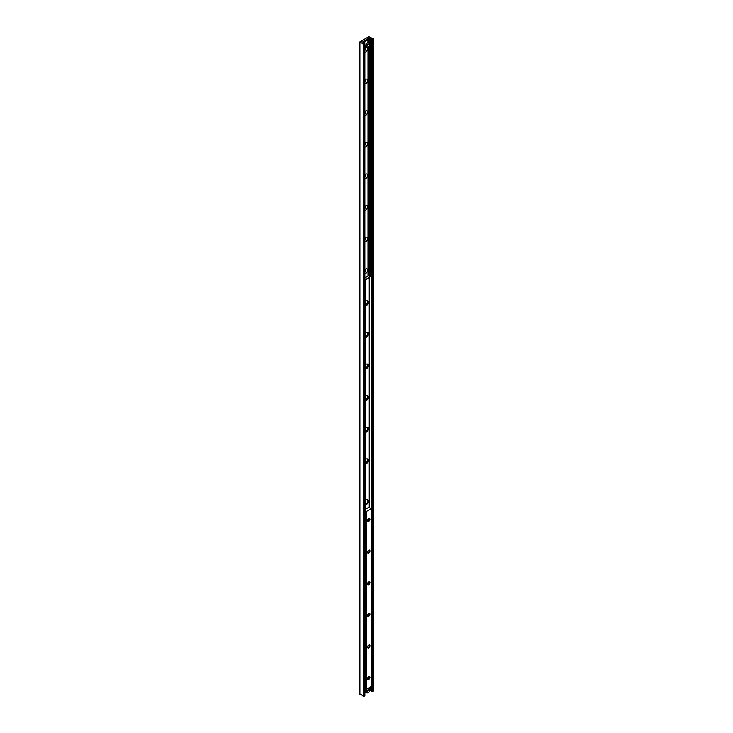 <?xml version="1.0" encoding="UTF-8"?>
<svg xmlns="http://www.w3.org/2000/svg" width="733" height="733" viewBox="0 0 733 733"><rect width="100%" height="100%" fill="white"/><g stroke="black" fill="none" stroke-linecap="round" stroke-linejoin="round"><path stroke-width="1.1" d="M368.094 38.583L368.085 41.158L368.094 38.583M368.085 275.901L368.085 46.912L368.094 275.901M364.906 48.451A2.666 1.539 -60 0 1 365.767 47.718A2.666 1.539 -60 0 1 367.59 49.34A2.666 1.539 -60 0 1 364.906 52.318M364.906 50.375A1.329 0.77 120 0 0 365.712 49.203A1.329 0.77 120 0 0 365.492 48.195A1.329 0.77 120 0 0 365.208 48.131A1.329 0.77 120 0 1 364.906 49.716M364.906 80.062A2.666 1.539 -60 0 1 365.767 79.338A2.666 1.539 -60 0 1 367.59 80.96A2.666 1.539 -60 0 1 364.906 83.938M364.906 81.995A1.329 0.77 120 0 0 365.712 80.822A1.329 0.77 120 0 0 365.492 79.815A1.329 0.77 120 0 0 365.208 79.75A1.329 0.77 120 0 1 364.906 81.336M364.906 111.682A2.666 1.539 -60 0 1 365.767 110.958A2.666 1.539 -60 0 1 367.59 112.58A2.666 1.539 -60 0 1 364.906 115.557M364.906 113.615A1.329 0.77 120 0 0 365.712 112.442A1.329 0.77 120 0 0 365.492 111.434A1.329 0.77 120 0 0 365.208 111.37A1.329 0.77 120 0 1 364.906 112.955M364.906 143.302A2.666 1.539 -60 0 1 365.767 142.569A2.666 1.539 -60 0 1 367.59 144.199A2.666 1.539 -60 0 1 364.906 147.177M364.906 145.235A1.329 0.77 120 0 0 365.712 144.062A1.329 0.77 120 0 0 365.492 143.045A1.329 0.77 120 0 0 365.208 142.99A1.329 0.77 120 0 1 364.906 144.566M364.906 174.921A2.666 1.539 -60 0 1 365.767 174.188A2.666 1.539 -60 0 1 367.59 175.819A2.666 1.539 -60 0 1 364.906 178.797M364.906 176.855A1.329 0.77 120 0 0 365.712 175.682A1.329 0.77 120 0 0 365.492 174.665A1.329 0.77 120 0 0 365.208 174.61A1.329 0.77 120 0 1 364.906 176.186M364.906 206.541A2.666 1.539 -60 0 1 365.767 205.808A2.666 1.539 -60 0 1 367.59 207.43A2.666 1.539 -60 0 1 364.906 210.417M364.906 208.474A1.329 0.77 120 0 0 365.712 207.302A1.329 0.77 120 0 0 365.492 206.285A1.329 0.77 120 0 0 365.208 206.23M364.906 207.806A1.329 0.77 120 0 0 365.236 206.22M364.906 238.161A2.666 1.539 -60 0 1 365.767 237.428A2.666 1.539 -60 0 1 367.59 239.05A2.666 1.539 -60 0 1 364.906 242.027M364.906 240.094A1.329 0.77 120 0 0 365.712 238.912A1.329 0.77 120 0 0 365.492 237.904A1.329 0.77 120 0 0 365.208 237.84A1.329 0.77 120 0 1 364.906 239.425M364.906 269.781A2.666 1.539 -60 0 1 365.767 269.048A2.666 1.539 -60 0 1 367.59 270.669A2.666 1.539 -60 0 1 364.906 273.647M364.906 271.705A1.329 0.77 120 0 0 365.712 270.532A1.329 0.77 120 0 0 365.492 269.524A1.329 0.77 120 0 0 365.208 269.46A1.329 0.77 120 0 1 364.906 271.045M367.38 300.787A2.666 1.539 -60 0 1 367.352 303.086A2.666 1.539 -60 0 1 365.575 305.111M365.575 302.509A1.329 0.77 120 0 0 365.703 301.4M367.38 332.406A2.666 1.539 -60 0 1 367.352 334.706A2.666 1.539 -60 0 1 365.575 336.731M365.575 334.129A1.329 0.77 120 0 0 365.703 333.02M367.38 364.026A2.666 1.539 -60 0 1 367.352 366.317A2.666 1.539 -60 0 1 365.575 368.351M365.575 365.749A1.329 0.77 120 0 0 365.703 364.64M367.38 395.646A2.666 1.539 -60 0 1 367.352 397.937A2.666 1.539 -60 0 1 365.575 399.961M365.575 397.368A1.329 0.77 120 0 0 365.703 396.26M367.38 427.257A2.666 1.539 -60 0 1 367.352 429.556A2.666 1.539 -60 0 1 365.575 431.581M365.575 428.988A1.329 0.77 120 0 0 365.703 427.88M367.38 458.876A2.666 1.539 -60 0 1 367.352 461.176A2.666 1.539 -60 0 1 365.575 463.201M365.575 460.608A1.329 0.77 120 0 0 365.703 459.499M368.846 36.65L373.051 38.684L372.446 39.435L371.503 38.895A0.971 0.559 0 0 0 370.724 38.446L368.039 38.629L362.982 41.616L363.046 42.871A0.971 0.559 0 0 0 363.834 43.32L364.906 43.668L363.467 44.218L359.802 41.983L368.846 36.65M369.899 690.486L370.724 690.578A0.971 0.559 180 0 1 371.503 691.027L372.446 691.567L373.051 690.816M364.906 692.639L365.602 692.236M359.949 693.922L363.467 696.35L364.768 695.599M365.575 500.52A2.905 1.677 -60 0 1 367.664 499.897A2.905 1.677 -60 0 1 368.259 501.225A2.905 1.677 -60 0 1 365.575 505.028M365.575 504.799A2.905 1.677 120 0 0 367.993 501.07A2.905 1.677 120 0 0 367.517 499.824M365.575 459.609A2.905 1.677 -60 0 1 367.664 458.986A2.905 1.677 -60 0 1 368.259 460.315A2.905 1.677 -60 0 1 365.575 464.126M365.575 463.888A2.905 1.677 120 0 0 367.993 460.159A2.905 1.677 120 0 0 367.517 458.922M365.575 427.999A2.905 1.677 -60 0 1 367.664 427.366A2.905 1.677 -60 0 1 368.259 428.695A2.905 1.677 -60 0 1 365.575 432.507M365.575 432.268A2.905 1.677 120 0 0 367.993 428.539A2.905 1.677 120 0 0 367.517 427.302M365.575 396.379A2.905 1.677 -60 0 1 367.664 395.756A2.905 1.677 -60 0 1 368.259 397.084A2.905 1.677 -60 0 1 365.575 400.887M365.575 400.649A2.905 1.677 120 0 0 367.993 396.919A2.905 1.677 120 0 0 367.517 395.683M365.575 364.759A2.905 1.677 -60 0 1 367.664 364.136A2.905 1.677 -60 0 1 368.259 365.465A2.905 1.677 -60 0 1 365.575 369.267M365.575 369.029A2.905 1.677 120 0 0 367.993 365.309A2.905 1.677 120 0 0 367.517 364.063M365.575 333.139A2.905 1.677 -60 0 1 367.664 332.516A2.905 1.677 -60 0 1 368.259 333.845A2.905 1.677 -60 0 1 365.575 337.647M365.575 337.418A2.905 1.677 120 0 0 367.993 333.689A2.905 1.677 120 0 0 367.517 332.443M365.575 301.52A2.905 1.677 -60 0 1 367.664 300.897A2.905 1.677 -60 0 1 368.259 302.225A2.905 1.677 -60 0 1 365.575 306.037M365.575 305.798A2.905 1.677 120 0 0 367.993 302.069A2.905 1.677 120 0 0 367.517 300.832M371.356 276.762L371.429 277.514L371.356 276.762L368.836 275.663L369.716 277.514L366.463 279.392L364.906 278.833M364.906 279.154L366.463 279.392M369.716 277.193L366.463 279.071M365.575 280.895L364.961 280.455L365.575 280.895L365.575 689.047L364.906 689.377M365.3 281.051L365.3 689.203M371.704 277.358L371.704 685.511L371.429 277.514M371.09 276.918L369.084 275.837M368.452 275.874L364.906 277.917M365.575 509.215L368.809 507.346L371.274 508.638L366.381 511.524L365.575 511.249M367.609 520.476A1.209 0.696 120 0 0 367.847 520.861A1.209 0.696 120 0 0 368.781 520.531A1.209 0.696 120 0 0 369.304 519.312A1.209 0.696 120 0 0 369.056 518.762A1.209 0.696 120 0 0 368.607 518.744M367.609 552.096A1.209 0.696 120 0 0 367.847 552.48A1.209 0.696 120 0 0 368.781 552.151A1.209 0.696 120 0 0 369.304 550.932A1.209 0.696 120 0 0 369.056 550.382A1.209 0.696 120 0 0 368.607 550.364M367.609 583.715A1.209 0.696 120 0 0 367.847 584.091A1.209 0.696 120 0 0 368.781 583.77A1.209 0.696 120 0 0 369.304 582.552A1.209 0.696 120 0 0 369.056 582.002A1.209 0.696 120 0 0 368.607 581.984M367.609 615.335A1.209 0.696 120 0 0 367.847 615.711A1.209 0.696 120 0 0 368.781 615.39A1.209 0.696 120 0 0 369.304 614.172A1.209 0.696 120 0 0 369.056 613.622A1.209 0.696 120 0 0 368.607 613.603M367.609 646.955A1.209 0.696 120 0 0 367.847 647.331A1.209 0.696 120 0 0 368.781 647.01A1.209 0.696 120 0 0 369.304 645.791A1.209 0.696 120 0 0 369.056 645.232A1.209 0.696 120 0 0 368.607 645.223M367.599 520.696A1.695 0.98 -60 0 1 368.791 518.625A1.695 0.98 -60 0 1 369.991 519.312A1.695 0.98 -60 0 1 368.791 521.392A1.695 0.98 -60 0 1 367.599 520.696M367.599 552.315A1.695 0.98 -60 0 1 368.791 550.245A1.695 0.98 -60 0 1 369.991 550.932A1.695 0.98 -60 0 1 368.791 553.012A1.695 0.98 -60 0 1 367.599 552.315M367.599 583.935A1.695 0.98 -60 0 1 368.791 581.865A1.695 0.98 -60 0 1 369.991 582.552A1.695 0.98 -60 0 1 368.791 584.632A1.695 0.98 -60 0 1 367.599 583.935M367.599 615.555A1.695 0.98 -60 0 1 368.791 613.484A1.695 0.98 -60 0 1 369.991 614.172A1.695 0.98 -60 0 1 368.791 616.242A1.695 0.98 -60 0 1 367.599 615.555M367.599 647.175A1.695 0.98 -60 0 1 368.791 645.095A1.695 0.98 -60 0 1 369.991 645.791A1.695 0.98 -60 0 1 368.791 647.862A1.695 0.98 -60 0 1 367.599 647.175M367.609 678.566A1.209 0.696 120 0 0 367.847 678.95A1.209 0.696 120 0 0 368.781 678.63A1.209 0.696 120 0 0 369.304 677.411A1.209 0.696 120 0 0 369.056 676.852A1.209 0.696 120 0 0 368.607 676.843M367.599 678.795A1.695 0.98 -60 0 1 368.791 676.715A1.695 0.98 -60 0 1 369.991 677.411A1.695 0.98 -60 0 1 368.791 679.482A1.695 0.98 -60 0 1 367.599 678.795M365.529 689.075L366.381 689.377L371.21 686.39M365.703 690.999A12.104 6.991 0 0 0 365.3 691.356L365.3 690.77L366.207 691.192L370.11 688.837A2.905 1.677 120 0 0 369.524 687.801A2.905 1.677 120 0 0 369.285 687.701M369.065 687.82A2.785 1.603 -60 0 1 370.11 688.938L370.11 688.837M369.689 689.185L370.11 689.533L366.207 691.787L365.3 691.356M370.11 689.432L370.11 689.533A2.785 1.603 -60 0 1 368.158 692.639A2.785 1.603 -60 0 1 366.207 691.787M369.689 43.375L370.11 43.723L366.207 45.977L365.3 44.96L366.207 45.382L370.11 43.036A2.905 1.677 120 0 0 369.524 41.992A2.905 1.677 120 0 0 367.407 42.642A2.905 1.677 120 0 0 366.033 45.382M370.11 43.623L370.11 43.723A2.785 1.603 -60 0 1 368.158 46.83A2.785 1.603 -60 0 1 366.207 45.977M366.207 45.382A2.785 1.603 -60 0 1 368.158 42.285A2.785 1.603 -60 0 1 370.11 43.128L370.11 43.036M373.051 691.21L373.051 39.078M372.446 691.567L372.446 39.435M371.622 691.411L371.622 685.557M371.622 277.221L371.622 39.289M371.503 691.027L371.503 685.621M371.503 277.01L371.503 38.895M370.724 690.578L370.724 686.867M370.724 276.396L370.724 38.446M369.185 275.608L369.185 45.941M369.185 41.79L369.185 38.29M368.552 275.635L368.552 46.591M368.552 41.424L368.552 38.4M368.278 275.791L368.278 46.793M368.278 41.268L368.278 38.556M368.213 275.828L368.213 46.83M368.213 41.231L368.213 38.565M368.058 275.92L368.058 46.921M368.058 41.14L368.048 38.693M362.982 42.642L362.982 41.616M364.768 695.993L364.768 43.87M364.154 696.35L364.154 44.218M363.467 696.35L363.467 44.218M359.949 694.316L359.949 42.184M369.24 277.789L369.24 507.483M369.029 507.309L369.029 277.908M371.21 686.592L371.21 508.729M366.381 689.377L366.381 511.524M366.042 689.377L366.042 511.524M366.207 691.192A2.785 1.603 -60 0 1 367.251 688.873M366.866 689.093A2.905 1.677 120 0 0 366.033 691.192M366.033 691.787A2.905 1.677 120 0 0 366.619 692.832A2.905 1.677 120 0 0 368.122 692.658M366.033 45.977A2.905 1.677 120 0 0 366.619 47.022A2.905 1.677 120 0 0 368.122 46.848M363.971 43.339A2.905 1.677 -60 0 1 365.849 40.846A2.905 1.677 -60 0 1 367.306 40.709L370.147 43.073M365.804 40.874A2.785 1.603 120 0 0 365.767 40.901A2.785 1.603 120 0 0 363.953 43.339L365.785 40.846L367.306 40.709M373.198 691.017L373.198 38.886M364.906 695.8L364.906 43.668M359.802 694.114L359.802 41.983M364.906 277.734L368.562 275.626M371.274 686.491L371.274 508.638M370.147 688.883L369.322 687.673M370.147 689.487C369.487 691.979 368.305 693.088 366.619 692.832L364.906 691.842M370.147 43.678C369.762 45.95 368.589 47.059 366.619 47.022L364.906 46.032"/></g></svg>
